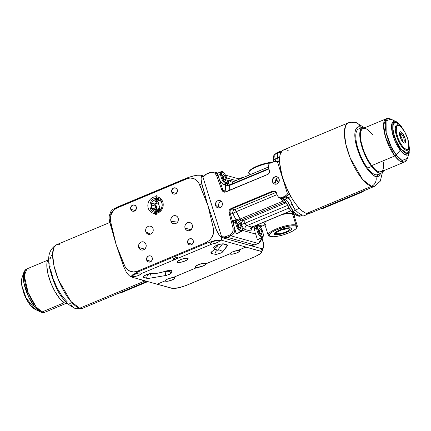 <?xml version="1.0" encoding="UTF-8"?>
<svg xmlns="http://www.w3.org/2000/svg" width="431" height="431" viewBox="0 0 431 431"><rect width="100%" height="100%" fill="white"/><g stroke="black" fill="none" stroke-linecap="round" stroke-linejoin="round"><path stroke-width="0.65" d="M177.75 257.485A2.516 0.614 -17.4 0 1 177.971 257.641A2.516 0.614 -17.4 0 1 176.177 258.837A2.516 0.614 -17.4 0 1 173.386 259.306L173.251 258.891L173.386 259.306A2.516 0.614 -17.4 0 1 173.165 259.15A2.516 0.614 -17.4 0 1 174.954 257.953A2.516 0.614 -17.4 0 1 177.75 257.485L177.831 257.953L176.139 258.853L173.941 259.349L173.16 259.128L174.991 257.937L177.75 257.485M159.955 200.388A6.104 5.538 -74.4 0 0 158.974 200.582L157.87 201.04A6.104 5.538 -74.4 0 0 154.961 204.58L153.695 203.26L152.52 203.087L151.47 204.224L151.367 206.25L152.111 207.861L151.367 206.25L151.303 204.881L152.148 203.287L153.695 203.26L156 205.42L156.615 206.616L156.566 208.464L155.801 209.579L154.4 209.655L151.335 207.645A6.104 5.538 105.6 0 1 152.633 201.422A6.104 5.538 105.6 0 1 158.269 199.558A6.104 5.538 105.6 0 1 161.921 203.227L162.196 205.555L161.625 207.866L159.4 210.543L157.331 211.405L155.16 211.362L153.21 210.414L151.782 208.706L151.092 206.503L151.243 204.138L152.218 201.967L154.858 199.79L157.019 199.37L159.12 199.882L160.844 201.234L161.921 203.227A6.104 5.538 105.6 0 1 160.623 209.45A6.104 5.538 105.6 0 1 154.988 211.314A6.104 5.538 105.6 0 1 151.335 207.645L153.986 209.471L155.429 209.859A6.104 5.538 -74.4 0 0 156.857 211.476M156.539 208.534A3.055 2.92 16.5 0 0 156.464 207.117L156.615 206.616L156.464 207.117A3.055 2.92 16.5 0 0 151.297 205.883M151.303 204.881L151.394 204.445M155.235 201.827L157.87 201.04L155.397 201.918L155.235 201.191L156.405 200.221L159.513 200.038L156.862 200.065L155.235 201.191M239.178 250.562A4.962 1.212 -17.4 0 1 239.614 250.874A4.962 1.212 -17.4 0 1 236.086 253.234A4.962 1.212 -17.4 0 1 230.58 254.155L230.316 253.309L230.58 254.155A4.962 1.212 -17.4 0 1 230.149 253.843A4.962 1.212 -17.4 0 1 230.138 253.692L206.083 263.745A5.722 1.401 -17.4 0 1 202.926 266.029A5.722 1.401 -17.4 0 1 196.983 267.543L196.978 267.516A5.722 1.401 -17.4 0 1 195.636 267.43L195.34 266.487L195.636 267.43A5.722 1.401 -17.4 0 1 195.135 267.069A5.722 1.401 -17.4 0 1 199.203 264.348A5.722 1.401 -17.4 0 1 205.56 263.282A5.722 1.401 -17.4 0 1 206.056 263.643A5.722 1.401 -17.4 0 1 206.072 263.713L230.138 253.692L230.919 252.781L232.859 251.769L237.756 250.476L245.972 247.049L221.243 240.142L245.972 247.049A16.787 15.23 105.6 0 1 245.95 247.087L261.439 251.548L261.698 252.033L260.917 253.358L255.174 256.623L259.931 254.145L261.52 252.647L261.439 251.548L260.755 251.219L261.741 248.719L260.755 251.219L245.95 247.087L237.767 250.508A4.962 1.212 -17.4 0 1 239.178 250.562L239.62 250.912L239.34 251.483L236.888 252.922L232.422 254.166L230.58 254.155L230.138 253.692L206.083 263.745L205.264 264.79L202.926 266.029L196.978 267.516L172.928 277.591A4.962 1.212 -17.4 0 1 174.339 277.65A4.962 1.212 -17.4 0 1 174.776 277.963A4.962 1.212 -17.4 0 1 171.247 280.317A4.962 1.212 -17.4 0 1 165.741 281.244L165.477 280.398L165.741 281.244A4.962 1.212 -17.4 0 1 165.31 280.926A4.962 1.212 -17.4 0 1 165.299 280.78L165.288 280.753A4.962 1.212 -17.4 0 1 168.02 278.857A4.962 1.212 -17.4 0 1 172.917 277.564L174.339 277.65L174.733 278.264L172.05 280.005L167.584 281.249L165.741 281.244L165.299 280.78L157.11 284.201A16.787 15.23 105.6 0 1 157.078 284.185L132.392 277.295L157.078 284.185L165.288 280.753L166.08 279.87L168.02 278.857L172.917 277.564L196.978 267.516L195.636 267.43L195.184 266.719L198.276 264.709L203.432 263.271L205.56 263.282L206.072 263.713L230.127 253.665A4.962 1.212 -17.4 0 1 232.859 251.769A4.962 1.212 -17.4 0 1 237.756 250.476L239.178 250.562M144.035 275.991A4.579 4.154 -74.4 0 0 143.782 277.456A5.829 1.428 -17.4 0 1 143.259 276.934A5.829 1.428 -17.4 0 1 146.475 274.687A5.829 1.428 -17.4 0 1 153.894 273.232A9.428 2.306 162.6 0 0 163.661 271.724A7.359 1.799 -17.4 0 1 171.813 270.83A7.359 1.799 -17.4 0 1 171.915 271.325L171.436 272.947A4.579 4.38 16.5 0 0 166.452 271.255L166.56 270.9L166.452 271.255L169.205 271.347L171.436 272.947L169.394 274.402L165.59 275.56L165.633 272.947L166.452 271.255A4.579 2.177 -99.6 0 0 165.59 275.56L150.074 278.173A4.579 2.177 80.4 0 1 150.936 273.868L154.255 273.313L150.936 273.868A4.579 2.177 -99.6 0 0 150.074 278.173A7.359 1.799 -17.4 0 1 146.669 278.264A4.579 4.154 105.6 0 1 149.525 273.906L150.936 273.868A3.055 0.749 162.6 0 1 149.525 273.906A4.579 4.154 -74.4 0 0 146.669 278.264L143.782 277.456A4.579 4.154 105.6 0 1 144.035 275.991M177.707 262.425L177.41 261.482L177.707 262.425A5.722 1.401 -17.4 0 1 177.206 262.064A5.722 1.401 -17.4 0 1 181.279 259.343A5.722 1.401 -17.4 0 1 187.63 258.277A5.722 1.401 -17.4 0 1 188.126 258.638A5.722 1.401 -17.4 0 1 184.059 261.358A5.722 1.401 -17.4 0 1 177.707 262.425L177.195 262.021L177.518 261.358L181.359 259.311L185.508 258.266L187.63 258.277L188.137 258.686L186.709 260.157L183.972 261.391L179.829 262.436L177.707 262.425M171.759 192.151L176.311 193.422L171.759 192.151A3.206 2.909 105.6 0 1 172.438 188.88A3.206 2.909 105.6 0 1 175.395 187.9A3.206 2.909 105.6 0 1 177.313 189.829A3.206 2.909 105.6 0 1 176.629 193.093A3.206 2.909 105.6 0 1 173.671 194.074A3.206 2.909 105.6 0 1 171.759 192.151L171.71 190.303L173.084 188.304L175.304 187.878L177.082 189.268L177.362 191.671L175.988 193.67L174.905 194.122L173.23 193.907L171.759 192.151M130.738 209.283L135.291 210.554L130.738 209.283A3.206 2.909 105.6 0 1 131.417 206.018A3.206 2.909 105.6 0 1 134.375 205.037A3.206 2.909 105.6 0 1 136.293 206.961A3.206 2.909 105.6 0 1 135.614 210.231A3.206 2.909 105.6 0 1 132.651 211.212A3.206 2.909 105.6 0 1 130.738 209.283L130.895 206.848L132.586 205.156L134.283 205.011L136.061 206.406L136.341 208.803L134.968 210.807L132.743 211.233L131.719 210.737L130.738 209.283M187.684 242.976L192.242 244.248L187.684 242.976A3.206 2.909 105.6 0 1 188.369 239.711A3.206 2.909 105.6 0 1 191.326 238.731A3.206 2.909 105.6 0 1 193.244 240.654A3.206 2.909 105.6 0 1 192.56 243.924A3.206 2.909 105.6 0 1 189.602 244.905A3.206 2.909 105.6 0 1 187.684 242.976L187.636 241.134L189.01 239.135L191.235 238.709L193.007 240.099L193.293 242.502L191.919 244.501L190.26 245.002L189.155 244.733L187.684 242.976M146.664 260.114L151.222 261.385L146.664 260.114A3.206 2.909 105.6 0 1 147.348 256.849A3.206 2.909 105.6 0 1 150.306 255.869A3.206 2.909 105.6 0 1 152.224 257.792A3.206 2.909 105.6 0 1 151.54 261.062A3.206 2.909 105.6 0 1 148.582 262.043A3.206 2.909 105.6 0 1 146.664 260.114L146.82 257.679L148.517 255.987L150.753 256.036L151.987 257.237L152.272 259.634L151.367 261.251L150.376 261.919L148.135 261.87L146.664 260.114M185.044 228.112L191.014 229.777L185.044 228.112A4.197 3.809 105.6 0 1 185.939 223.834A4.197 3.809 105.6 0 1 189.812 222.552A4.197 3.809 105.6 0 1 192.323 225.074A4.197 3.809 105.6 0 1 191.434 229.351A4.197 3.809 105.6 0 1 187.555 230.633A4.197 3.809 105.6 0 1 185.044 228.112L184.856 226.512L185.255 224.923L186.17 223.587L187.469 222.708L188.956 222.423L190.4 222.773L192.016 224.346L192.49 225.86L192.388 227.487L191.202 229.599L189.904 230.477L188.417 230.763L186.973 230.413L185.788 229.481L185.044 228.112M138.734 247.459L144.697 249.123L138.734 247.459A4.197 3.809 105.6 0 1 139.628 243.181A4.197 3.809 105.6 0 1 143.501 241.899A4.197 3.809 105.6 0 1 146.012 244.42A4.197 3.809 105.6 0 1 145.118 248.698A4.197 3.809 105.6 0 1 141.244 249.98A4.197 3.809 105.6 0 1 138.734 247.459L138.669 245.045L139.337 243.558L140.468 242.427L141.891 241.834L143.383 241.866L144.724 242.518L145.705 243.693L146.179 245.207L146.077 246.834L145.409 248.326L144.277 249.452L142.855 250.045L141.363 250.012L139.477 248.832L138.734 247.459M174.841 215.543L176.29 215.893L177.48 216.82L178.224 218.188L178.412 219.788L178.014 221.383L177.087 222.719L175.778 223.603L174.28 223.894L172.826 223.549L171.64 222.622L170.891 221.248L170.708 219.648L171.511 217.343L172.653 216.211L174.841 215.543L176.29 215.893L177.48 216.82L178.224 218.188L178.412 219.788L178.014 221.383L177.087 222.719L175.04 223.824L172.826 223.549L171.64 222.622L170.891 221.248L177.572 222.148L170.891 221.248L170.708 219.648L171.107 218.059L172.034 216.718L173.343 215.834L175.245 215.575M174.28 223.894L173.876 223.861M147.688 234.049L146.497 233.123L145.753 231.754L145.565 230.149L145.964 228.559L146.89 227.223L148.199 226.34L149.697 226.049L151.152 226.394L152.342 227.32L153.086 228.689L153.269 230.294L152.87 231.883L151.329 233.731L149.896 234.329L148.393 234.302L146.497 233.123L145.753 231.754L150.387 234.2L145.753 231.754L145.565 230.149L145.964 228.559L146.89 227.223L148.199 226.34L149.697 226.049L151.152 226.394L152.342 227.32L153.086 228.689L153.269 230.294L152.87 231.883L151.329 233.731L149.142 234.394L147.58 233.995M219.643 240.81L218.851 241.694L215.678 243.17L212.025 244.027L210.301 243.827L210.22 243.359L210.851 242.707L212.903 241.613L216.529 240.509L219.212 240.379A4.962 1.212 -17.4 0 1 219.643 240.692A4.962 1.212 -17.4 0 1 219.654 240.837L219.643 240.81A4.962 1.212 -17.4 0 1 216.912 242.707A4.962 1.212 -17.4 0 1 212.014 244L212.025 244.027A4.962 1.212 -17.4 0 1 210.608 243.973L210.355 243.154L210.608 243.973A4.962 1.212 -17.4 0 1 210.177 243.655A4.962 1.212 -17.4 0 1 213.706 241.301A4.962 1.212 -17.4 0 1 219.212 240.379L219.654 240.837L221.222 240.186L221.943 237.61L219.406 235.488L216.852 231.194L208.157 206.347L213.34 228.29A13.733 2.758 -16.2 0 1 215.5 227.848A13.733 2.758 163.8 0 0 213.34 228.29L213.566 232.546L212.343 236.684L209.838 240.121L206.39 242.4A13.733 4.698 67.3 0 0 206.837 243.132L214.816 240.563L218.452 239.992L220.963 240.11L218.452 239.992L214.816 240.563L206.837 243.132A13.733 4.698 -112.7 0 1 206.39 242.4L137.532 271.169A13.733 4.698 67.3 0 0 137.979 271.896L206.837 243.132L137.979 271.896A13.733 4.698 -112.7 0 1 137.532 271.169L133.621 271.961L129.79 271.169L126.558 268.901L124.37 265.453A13.733 3.087 160 0 0 123.535 266.266L126.542 272.634L129.187 275.641L126.542 272.634L123.535 266.266A13.733 3.087 -20 0 1 124.37 265.453L116.192 244.765L123.535 266.266L116.192 244.765L125.313 267.306L128.077 270.21L131.671 271.767L133.621 271.961L137.532 271.169L206.39 242.4L209.838 240.121L212.343 236.684L213.129 234.663L213.566 232.546L213.34 228.29L208.157 206.347L201.773 184.042A13.733 3.954 161.4 0 0 199.612 184.484L207.79 205.178L198.664 182.636L195.906 179.732L194.187 178.768L190.357 177.976L188.374 178.181L115.767 208.512L112.744 211.427L110.848 215.279L110.347 219.546L110.643 221.653A13.733 3.631 165.3 0 0 109.808 222.461L115.826 243.596L110.643 221.653L116.192 244.765L109.124 219.304L109.215 215.748L110.11 214.751L110.783 214.773L111.769 212.273M132.382 277.295L133.955 276.643L132.096 276.233L134.03 274.59L138.459 273.119L141.142 272.99A4.962 1.212 -17.4 0 1 141.573 273.302A4.962 1.212 -17.4 0 1 141.583 273.453L141.573 273.426A4.962 1.212 -17.4 0 1 138.841 275.323A4.962 1.212 -17.4 0 1 133.944 276.61L133.955 276.643A4.962 1.212 -17.4 0 1 132.538 276.583L132.285 275.765L132.538 276.583A4.962 1.212 -17.4 0 1 132.107 276.271A4.962 1.212 -17.4 0 1 135.636 273.911A4.962 1.212 -17.4 0 1 141.142 272.99L141.589 273.421L141.346 273.83M222.558 243.854A3.055 0.749 162.6 0 1 222.477 243.984A4.579 4.186 -142.3 0 1 223.926 243.908A4.579 4.186 37.7 0 0 222.477 243.984L217.768 250.077A4.579 4.154 -74.4 0 0 214.913 254.43A4.579 4.154 105.6 0 1 217.768 250.077L214.703 249.22L217.768 250.077L219.778 250.099L221.653 250.993L222.622 251.99L221.297 252.938L216.066 254.489L211.519 253.487A7.359 1.799 -17.4 0 1 210.856 252.846A7.359 1.799 -17.4 0 1 212.569 251.149A9.428 2.306 162.6 0 0 214.762 248.978A9.428 2.306 162.6 0 0 213.911 248.159A4.579 4.154 105.6 0 1 214.169 246.694A4.579 4.154 -74.4 0 0 213.911 248.159A5.829 1.428 -17.4 0 1 213.393 247.636A5.829 1.428 -17.4 0 1 216.61 245.39A5.829 1.428 -17.4 0 1 224.028 243.935L226.911 244.743A7.359 1.799 -17.4 0 1 227.476 245.061A7.359 1.799 -17.4 0 1 227.336 245.902A4.579 4.186 37.7 0 0 225.386 244.312A4.579 4.186 -142.3 0 1 227.336 245.902L222.622 251.99A4.579 4.186 37.7 0 0 217.768 250.077L222.568 243.827M160.24 208.879L158.015 209.735L157.363 210.409A3.055 0.749 -17.4 0 1 156.733 210.36L156.577 209.859L156.733 210.36A3.055 0.749 -17.4 0 1 156.469 210.166A3.055 0.749 -17.4 0 1 159.966 208.318M154.379 205.097L151.389 206.347L154.379 205.097M152.876 208.712L155.65 207.553L152.876 208.712M263.637 246.893L263.4 247.82L263.707 245.708L263.346 242.766L262.226 238.591L263.707 245.708L263.605 247.108L261.515 252.652M263.4 247.82L262.441 248.757L261.741 248.719L262.441 248.757L263.4 247.82M217.86 244.447L217.488 246.058L214.81 248.164M211.519 253.487A4.579 4.154 105.6 0 1 211.955 251.553A4.579 4.154 -74.4 0 0 211.519 253.487L210.856 252.895L211.131 252.28L214.676 249.29L214.66 248.601L213.55 247.992L213.453 247.437L215.667 245.815L219.815 244.323L222.735 243.844L227.546 245.185L222.622 251.99L221.297 252.938L216.066 254.489L211.519 253.487M218.005 244.862A13.733 3.362 -17.4 0 1 215.074 248.003M212.025 244.027L141.583 273.453L212.025 244.027M171.915 288.334L157.11 284.201L173.009 288.495L180.163 287.472L186.316 285.392L255.174 256.623L185.341 285.785L178.1 287.956L174.447 288.484L171.915 288.334M132.123 277.225L131.272 276.411L132.198 275.08L137.979 271.896L132.198 275.08L131.272 276.411L132.123 277.225L131.477 276.896M131.816 277.117L129.187 275.641M149.083 273.782L149.525 273.906L149.083 273.782M163.651 271.729L166.452 271.255L163.651 271.729M171.123 270.512A4.579 4.38 -163.5 0 1 171.915 271.325A4.579 4.38 16.5 0 0 171.123 270.512M140.781 274.305L137.608 275.786L133.944 276.61M163.661 271.724L168.343 270.566L170.708 270.447L171.872 270.905L171.436 272.947L170.805 273.626L166.528 275.366L149.013 278.324L146.669 278.264L143.264 277.041L144.719 275.544L149.681 273.62L152.606 273.141L157.918 273.173L163.661 271.724M200.905 175.25L203.788 176.053L200.905 175.25A16.787 15.23 -74.4 0 0 200.868 175.234L203.41 176.538L202.074 176.333L201.18 177.335L201.088 180.891L207.79 205.178L216.13 229.54L219.406 235.488L221.943 237.61L261.741 248.719L221.943 237.61L221.222 240.186A16.787 15.23 -74.4 0 0 221.243 240.142M225.602 189.225L225.305 188.907M224.632 184.048L224.912 184.274M219.293 207.597L218.582 204.531M202.748 176.354L200.609 175.164L198.104 175.04L192.452 176.117L186.483 178.181A13.733 4.698 67.3 0 0 186.451 178.773L190.357 177.976L194.187 178.768L197.42 181.042L199.612 184.484A13.733 3.954 -18.6 0 1 201.773 184.042L200.986 178.299L201.546 176.667L202.748 176.354M109.215 215.748L108.995 217.914L109.808 222.461A13.733 3.631 -14.7 0 1 110.643 221.653L110.417 217.391L111.64 213.259L114.14 209.822L117.588 207.537L186.451 178.773A13.733 4.698 -112.7 0 1 186.483 178.181L117.625 206.945A13.733 4.698 67.3 0 0 117.588 207.537A13.733 4.698 -112.7 0 1 117.625 206.945L112.895 209.353L110.918 211.459L112.895 209.353L117.625 206.945L188.401 177.427L196.391 175.245L200.868 175.234M155.591 210.123A3.055 2.92 16.5 0 0 156.48 208.766L156.62 208.308M156.685 208.022L156.566 208.464M156.388 211.082L160.316 209.439M408.949 145.937A13.733 4.698 -112.7 0 1 407.408 150.257A13.733 4.698 -112.7 0 1 400.033 143.943A13.733 4.698 -112.7 0 1 395.286 129.602A13.733 4.698 -112.7 0 1 396.816 124.915A13.733 4.698 -112.7 0 1 400.975 126.849A13.733 4.698 67.3 0 0 400.733 126.606A13.733 4.698 67.3 0 0 395.286 129.602L396.078 129.893A12.941 4.429 -112.7 0 1 401.213 127.075A12.941 4.429 -112.7 0 1 408.944 144.945L407.607 138.437L404.558 131.59L400.819 126.703L398.567 125.399L397.646 125.432L396.396 126.859L396.288 131.881L398.276 138.766L400.458 143.248L402.953 146.847L404.203 148.135L406.455 149.438L408.103 148.916L408.906 146.637L408.944 144.945A12.941 4.429 -112.7 0 1 408.954 145.613A12.941 4.429 -112.7 0 1 402.721 146.567A12.941 4.429 -112.7 0 1 396.078 129.893L395.286 129.602A13.733 4.698 67.3 0 0 402.333 147.294A13.733 4.698 67.3 0 0 408.954 146.281L408.954 145.613M401.692 134.186A4.806 1.643 67.3 0 0 399.494 134.17A4.806 1.643 -112.7 0 1 400.006 133.254A4.806 1.643 -112.7 0 1 401.692 134.186L399.86 134.957L401.692 134.186A4.806 1.643 -112.7 0 1 403.987 138.868A4.806 1.643 -112.7 0 1 403.712 142.128A4.806 1.643 -112.7 0 1 402.699 141.847A4.806 1.643 67.3 0 0 404.197 139.951A4.806 1.643 67.3 0 0 401.692 134.186L402.301 132.974L401.692 134.186M402.721 141.869A6.104 2.09 -112.7 0 1 399.467 133.556A6.104 2.09 -112.7 0 1 402.301 132.974A6.104 2.09 -112.7 0 1 405.523 140.662A6.104 2.09 -112.7 0 1 403.12 142.3A6.104 2.09 -112.7 0 1 402.721 141.869L400.997 139.143L399.785 135.84L399.494 133.071L400.216 131.767L401.714 132.365L402.893 133.75L405.232 138.997L405.528 141.767L405.151 142.844L404.37 143.092L402.721 141.869M399.564 134.725A4.046 1.385 -112.7 0 1 402.403 140.657A4.046 1.385 -112.7 0 1 402.355 141.411M400.183 137.182L401.051 139.073L400.097 137.123M399.494 134.682L401.714 137.882L402.338 140.037L402.301 141.605M383.622 162.228L383.439 168.279L382.69 170.315L381.532 171.57L379.129 171.904L377.173 171.08L375.024 169.453L371.614 165.644L394.774 155.968A2.29 1.298 -37.1 0 0 396.191 154.939A22.795 7.796 67.3 0 0 407.44 158.366L402.053 160.477L396.191 154.939A2.29 1.298 142.9 0 1 394.774 155.968L399.289 160.698L404.278 162.11A23.463 8.027 -112.7 0 1 394.774 155.968L371.614 165.644A23.463 8.027 67.3 0 0 381.117 171.786L404.278 162.11C405.555 161.7 406.605 160.451 407.44 158.366L409.24 153A18.221 6.233 -112.7 0 1 400.248 150.263L396.191 154.939L391.052 146.427L386.16 132.624L386.074 120.772L391.073 119.188A22.795 7.796 67.3 0 0 385.6 129.564A22.795 7.796 67.3 0 0 396.191 154.939L400.248 150.263L404.93 154.686L409.24 153L408.922 143.733M406.923 155.192L406.859 153.447M362.546 127.323L358.576 128.982A24.723 8.453 67.3 0 0 356.873 144.541A24.723 8.453 67.3 0 0 367.616 168.138L371.587 166.479L367.616 168.138A24.723 8.453 67.3 0 0 377.637 174.603L381.602 172.944A24.723 8.453 -112.7 0 1 371.587 166.479A24.723 8.453 -112.7 0 1 360.844 142.882A24.723 8.453 -112.7 0 1 362.546 127.323A24.723 8.453 -112.7 0 1 365.488 127.457M383.579 170.757A24.723 8.453 -112.7 0 1 381.602 172.944M401.514 126.994A2.29 1.298 -37.1 0 0 401.353 126.445C398.68 123.331 396.951 121.741 396.154 121.682L392.156 122.948L392.226 132.425L400.248 150.263A18.221 6.233 -112.7 0 1 391.779 129.979A18.221 6.233 -112.7 0 1 396.154 121.682A18.221 6.233 -112.7 0 1 400.965 126.17A2.29 1.298 142.9 0 1 401.353 126.445A2.29 1.298 142.9 0 1 401.514 126.994C399.106 123.363 393.277 119.091 392.921 127.064C392.792 135.339 398.427 146.201 400.857 148.948L404.046 152.288L405.506 153.161L406.799 153.447L407.877 153.14L409.229 150.812L409.45 148.884L408.669 142.58L409.331 150.236L407.171 153.414L400.857 148.948A2.29 1.298 142.9 0 1 400.248 150.263A2.29 1.298 -37.1 0 0 400.857 148.948L396.321 141.039L394.133 135L393.018 129.413L393.142 125.13L394.494 122.803L395.572 122.496L396.865 122.787L399.893 125.082L403.168 129.413M402.522 128.416L401.514 126.919M365.644 127.517L363.716 127.091L361.453 128.104L360.44 129.844L359.766 133.89L360.154 139.332L360.989 143.512L364.831 154.697L370.385 164.809L372.799 167.993L376.333 171.452L378.51 172.75L380.433 173.176L382.038 172.723L383.709 170.423M396.154 121.682L391.073 119.188C389.004 118.315 387.377 118.191 386.192 118.805L383.558 125.001L385.605 137.397L394.774 155.968A23.463 8.027 -112.7 0 1 384.576 133.572A23.463 8.027 -112.7 0 1 386.192 118.805L363.031 128.481A23.463 8.027 67.3 0 0 361.415 143.248A23.463 8.027 67.3 0 0 371.614 165.644L367.18 158.565L363.489 150.203L361.108 141.826L360.397 134.714L360.709 131.988L361.458 129.952L362.622 128.697L364.141 128.266L365.967 128.67L368.031 129.903L372.535 134.623M380.821 173.273L375.848 176.5A7.629 6.923 105.6 0 1 371.447 186.327A34.335 11.745 -112.7 0 1 349.008 154.88A34.335 11.745 -112.7 0 1 348.253 122.873L283.415 149.961A34.335 11.745 67.3 0 0 284.169 181.968A34.335 11.745 67.3 0 0 306.608 213.41A34.335 11.745 67.3 0 0 309.884 213.323L374.722 186.24A34.335 11.745 -112.7 0 1 371.447 186.327L306.608 213.41L371.447 186.327L374.722 186.24L380.282 181.155L382.405 172.448M363.462 127.102L355.796 122.496C352.967 121.784 350.451 121.908 348.253 122.873A34.335 11.745 -112.7 0 1 351.534 122.787A7.629 6.923 105.6 0 1 355.85 122.512A7.629 6.923 105.6 0 1 360.359 127.08L361.765 127.646L360.359 127.08L358.398 126.967L356.178 128.578L354.977 132.182L354.805 135.555L355.144 139.547L356.577 146.362L361.07 158.457L365.93 167.131L368.532 170.66L372.373 174.56L374.749 176.085L377.809 176.613L379.399 175.778L380.956 172.809M364.028 190.48L362.045 192.118L361.21 191.887L362.045 192.118A4.579 4.154 -74.4 0 0 363.78 190.809M322.587 208.604L321.752 208.367L322.587 208.604L362.045 192.118L322.587 208.604M348.253 122.873L345.587 125.75L344.385 132.759L345.829 144.234L350.252 158.112L362.67 179.571L371.447 186.327A7.629 6.923 -74.4 0 0 375.848 176.5C372.993 176.613 363.166 167.104 357.288 148.77C351.701 130.523 356.884 125.205 360.359 127.08A7.629 6.923 -74.4 0 0 355.85 122.512M312.163 211.212L310.358 213.092L307.982 213.641L305.196 212.876L302.142 210.915L298.872 207.828L295.521 203.734L292.213 198.793L287.606 190.211L283.781 180.891L281.831 174.663L279.692 163.241L279.584 158.484L280.128 154.621L282.127 150.807L284.174 149.724M285.381 149.643L288.177 150.441M146.799 281.314A34.335 11.745 -112.7 0 1 144.509 281.125L79.67 308.213A34.335 11.745 67.3 0 0 82.951 308.127L79.67 308.213A7.629 6.923 105.6 0 1 75.355 308.488A7.629 6.923 105.6 0 1 70.84 303.914L69.747 303.499M67.371 301.975L62.22 296.393L57.21 288.194L53.094 278.625L50.497 269.143M50.141 266.961L49.802 262.969M49.974 259.602L50.648 256.984M51.17 255.992L52.55 254.683M75.355 308.488A7.629 6.923 -74.4 0 0 79.67 308.213L70.899 301.458L58.481 279.999L54.058 266.121L52.609 254.646L53.81 247.636L56.483 244.76L59.758 244.673M146.998 281.373L82.951 308.127C80.953 309.075 78.442 309.199 75.409 308.499C66.401 304.502 59.381 296.054 54.354 283.167C48.762 267.98 44.059 252.297 56.483 244.76A34.335 11.745 67.3 0 0 57.237 276.767A34.335 11.745 67.3 0 0 79.67 308.213L144.509 281.125A34.335 11.745 -112.7 0 1 141.912 279.951M118.972 293.08A4.579 4.154 -74.4 0 0 121.03 292.8L147.838 281.605L121.03 292.8L120.195 292.568L121.03 292.8L120.233 293.042L118.606 293.01M141.605 279.757L144.509 281.125L147.143 281.249M29.922 269.1L26.921 268.89A23.463 8.027 67.3 0 0 27.137 289.918A23.463 8.027 67.3 0 0 42.017 311.979A2.29 2.026 113.4 0 1 40.439 311.952A2.29 2.026 -66.6 0 0 42.017 311.979L36.134 306.861L28.128 292.563L24.281 275.721L26.921 268.89C25.65 269.3 24.594 270.549 23.764 272.634L23.872 282.865L28.866 297.449L35.38 307.772L40.439 311.952A22.795 7.796 -112.7 0 1 40.131 311.812A22.795 7.796 -112.7 0 1 27.374 294.131A22.795 7.796 -112.7 0 1 23.764 272.634A22.795 7.796 -112.7 0 1 23.77 272.607M65.717 303.543L45.013 312.189L42.017 311.979L64.165 302.729L42.017 311.979A23.463 8.027 67.3 0 0 45.013 312.189C43.876 312.755 42.378 312.69 40.519 311.99L35.051 309.318C32.093 307.696 29.324 304.48 26.749 299.674L21.965 286.593C20.952 280.732 21.749 278.555 21.965 278A18.221 6.233 67.3 0 0 24.847 295.187A18.221 6.233 67.3 0 0 35.051 309.318L26.043 297.837L22.051 286.179L21.965 278L23.764 272.634M48.8 258.552A24.723 8.453 67.3 0 0 50.282 281.481A24.723 8.453 67.3 0 0 65.501 303.456L66.746 302.934L65.501 303.456A24.723 8.453 67.3 0 0 67.742 303.898L64.44 302.896L59.78 298.64L55.023 291.674L50.896 283.059L48.013 274.116L46.828 266.196L46.941 263.012L47.518 260.513L49.209 258.25M22.94 289.966L26.512 298.909M23.403 291.959A12.941 4.429 67.3 0 0 26.129 298.484L23.403 291.954M155.295 213.49A8.415 7.634 105.6 0 1 147.838 205.296A8.415 7.634 105.6 0 1 155.763 196.768L156.286 195.566L155.763 196.768A8.415 7.634 -74.4 0 0 147.838 205.296A8.415 7.634 -74.4 0 0 155.295 213.49L155.817 212.284L155.295 213.49A8.415 7.634 -74.4 0 0 163.22 204.962A8.415 7.634 -74.4 0 0 155.763 196.768L156.345 198.282L155.763 196.768A8.415 7.634 105.6 0 1 163.22 204.962A8.415 7.634 105.6 0 1 155.295 213.49L155.877 214.999L155.295 213.49M156.394 213.798L156.243 214.633M156.862 197.075L156.345 198.282C148.162 197.974 147.714 213.033 155.817 212.284C163.995 212.591 164.443 197.533 156.345 198.282M155.149 204.046L158.646 202.694M241.662 178.213A6.487 2.22 -112.7 0 1 242.222 177.529L238.359 179.145L238.742 179.991L238.219 178.795L238.898 178.919M238.359 179.14L238.348 178.779M225.004 183.751L224.314 184.829L223.193 184.597L220.187 180.998L218.452 176.936L217.267 173.143L217.655 172.987L217.219 173.041L218.188 173.149M268.211 174.205L267.71 174.474L269.019 173.386L269.596 171.732L268.594 167.341L269.596 171.732L269.305 172.874L268.211 174.205L224.637 192.215L222.999 191.66L221.938 190.222L216.507 175.374L218.118 175.557L217.332 172.912M224.896 184.177L223.409 184.71M278.27 177.61A3.814 3.459 -74.4 0 0 275.598 182.679L272.505 181.817A3.814 3.459 105.6 0 1 273.319 177.928A3.814 3.459 105.6 0 1 276.842 176.764A3.814 3.459 105.6 0 1 279.121 179.054A3.814 3.459 105.6 0 1 278.313 182.943A3.814 3.459 105.6 0 1 274.789 184.112A3.814 3.459 105.6 0 1 272.505 181.817L275.598 182.679A3.814 3.459 -74.4 0 0 276.449 184.123M221.372 201.379A3.814 3.459 -74.4 0 0 218.7 206.449L215.608 205.587A3.814 3.459 105.6 0 1 216.421 201.697A3.814 3.459 105.6 0 1 219.939 200.534A3.814 3.459 105.6 0 1 222.224 202.823A3.814 3.459 105.6 0 1 221.41 206.713A3.814 3.459 105.6 0 1 217.892 207.882A3.814 3.459 105.6 0 1 215.608 205.587L218.7 206.449A3.814 3.459 -74.4 0 0 219.551 207.893M273.685 159.702L273.971 157.676A3.055 2.801 39.7 0 1 275.312 153.975L274.299 154.718C273.157 156.668 272.909 158.554 273.55 160.364A3.055 1.061 -12.6 0 1 275.188 158.991L277.812 157.886A7.629 2.381 -113 0 1 277.65 152.994L277.618 153.01A7.629 2.608 67.3 0 0 277.596 157.983A7.629 2.608 -112.7 0 1 277.618 153.01L279.38 151.647L277.138 152.579M237.713 233.521L238.806 232.659L237.713 233.521L236.307 233.473L233.834 226.011L233.257 222.692L233.397 221.141L233.925 220.252L234.771 220.128L233.613 220.613L234.976 220.198L234.108 220.149M237.163 233.71L236.684 233.699L235.843 232.476L230.041 212.769C229.653 211.012 230.213 209.725 231.706 208.906L234.609 209.714A3.055 1.045 -112.7 0 1 236.242 211.664L232.815 213.544L230.041 212.769L230.154 210.479L231.706 208.906L273.631 191.391L276.131 192.091L273.631 191.391L231.706 208.906L234.609 209.714A3.055 2.769 -74.4 0 0 232.815 213.544L230.041 212.769L233.51 224.713L233.532 220.774M260.41 227.169L261.87 225.914L258.347 224.928L258.142 225.628L258.347 224.928L257.695 224.745L258.347 224.928L255.314 226.194L258.347 224.928L257.603 225.063L258.347 224.928L261.746 225.876A3.055 2.769 -74.4 0 0 260.346 227.089M256.903 225.278L256.246 225.569M254.689 226.895L255.642 225.936L254.689 226.895L254.274 228.118L254.689 226.895M254.602 230.908L254.274 228.118L251.612 227.374L254.274 228.118L254.602 230.908M255.637 234.06L255.044 232.487L255.637 234.06L242.249 230.321L255.637 234.06L256.289 235.972L255.637 234.06M256.51 236.851L256.289 235.972L256.51 236.851M256.779 238.009L256.693 237.648L256.779 238.009M257.065 238.919L257.7 239.566L257.065 238.919M308.289 213.647L305.838 215.015L302.53 215.112C300.418 214.509 298.107 212.892 295.601 210.269L293.263 211.244C295.876 213.824 298.247 215.414 300.359 216.017L302.53 215.112L305.838 215.015L303.607 215.947L300.359 216.017A3.055 2.769 105.6 0 1 298.688 216.141M303.629 215.936L300.359 216.017C298.247 215.414 295.876 213.824 293.263 211.244L295.564 210.28A7.629 2.608 -112.7 0 1 292.126 204.348L292.347 204.267A7.629 2.435 68.6 0 0 295.601 210.269L299.146 208.125L295.601 210.269C298.107 212.892 300.418 214.509 302.53 215.112L300.359 216.017A3.055 2.769 -74.4 0 1 298.635 216.13A3.055 2.769 105.6 0 1 296.862 214.401L292.126 211.637M267.71 174.474L225.812 191.978A6.104 2.09 67.3 0 0 225.812 191.978A6.104 2.09 67.3 0 0 225.796 191.984L267.764 174.453M277.117 152.59L275.312 153.975L277.618 153.01L275.312 153.975L274.8 155.893L275.188 158.991L277.596 157.983L278.216 161.55M273.852 160.704A3.055 1.061 -12.6 0 1 273.545 160.348A3.055 1.061 167.4 0 1 275.188 158.991L275.463 161.221L275.188 158.991C274.639 156.539 274.676 154.869 275.312 153.975A3.055 2.801 -140.3 0 0 274.278 154.745M203.362 176.769L204.51 175.325L206.503 174.032A6.104 2.274 -113.2 0 1 206.788 173.828A6.104 2.274 -113.2 0 1 206.88 173.79M255.071 244.797A6.104 2.09 -112.7 0 1 254.457 244.824L254.365 244.862A6.104 1.902 67.9 0 0 254.926 244.856A6.104 1.902 -112.1 0 1 254.365 244.862L227.352 237.319L230.935 235.822A6.104 2.09 -112.7 0 1 229.755 235.035L226.264 236.495A6.104 2.09 67.3 0 0 227.439 237.282L230.935 235.822A6.104 5.538 -74.4 0 0 234.512 228.161L233.042 228.139L233.198 230.208L232.638 232.234L231.431 233.925L229.755 235.035A6.104 2.09 67.3 0 0 230.935 235.822L257.953 243.364A6.104 2.09 67.3 0 0 258.535 243.353A6.104 2.09 -112.7 0 1 257.953 243.364A6.104 5.538 -74.4 0 0 261.757 237.718A6.104 5.538 105.6 0 1 257.953 243.364L254.457 244.824A6.104 2.09 67.3 0 0 255.039 244.808L249.818 245.331M264.99 224.88L263.61 225.413A6.104 2.09 -112.7 0 1 263.023 225.429L264.93 224.702L263.023 225.429A6.104 2.09 67.3 0 0 263.637 225.402M295.046 214.638L295.359 214.724A6.104 5.538 -74.4 0 0 295.429 214.692A6.104 5.538 105.6 0 1 295.359 214.724L294.222 213.895L295.046 214.638A6.104 5.538 105.6 0 0 295.219 214.563M290.871 211.039A3.055 2.155 -45.4 0 0 293.263 211.244A3.055 2.155 134.6 0 1 290.871 211.039A3.055 2.155 134.6 0 1 290.386 210.048L288.215 206.535A3.055 0.42 -21.9 0 1 287.994 206.465A3.055 0.42 -21.9 0 1 289.718 205.355A3.055 0.42 158.1 0 0 287.994 206.465C286.222 202.538 284.622 200.129 283.199 199.257L283.259 199.273A3.055 2.769 -74.4 0 0 284.966 199.16L288.059 197.867L290.268 200.011L292.126 204.348L289.718 205.355L291.356 208.712L293.263 211.244L287.369 201.218L284.966 199.16L288.059 197.867L285.155 197.053A6.104 1.902 -112.1 0 1 284.309 196.498L284.164 196.563A6.104 2.09 67.3 0 0 285.063 197.091L285.063 197.091A6.104 2.09 -112.7 0 1 284.164 196.563L281.152 197.818L278.932 197.678L277.521 195.836L276.416 192.695L277.521 195.836L278.932 197.678L281.152 197.818L282.057 198.346L281.152 197.818L284.309 196.498A6.104 1.902 67.9 0 0 285.155 197.053L288.059 197.867C289.643 198.594 291 200.754 292.126 204.348L289.718 205.355C288.172 201.934 286.588 199.871 284.966 199.16L282.057 198.346L285.063 197.091L282.057 198.346L284.966 199.16A3.055 2.769 105.6 0 1 283.242 199.267M280.333 198.459A3.055 2.769 -74.4 0 0 282.057 198.346A3.055 2.769 105.6 0 1 280.355 198.465L278.076 196.902M275.355 191.283A3.055 2.769 -74.4 0 0 273.631 191.391A3.055 2.769 105.6 0 1 275.334 191.278L275.317 191.24M285.537 202.29L285.446 202.263A3.055 2.769 105.6 0 0 283.738 202.381L285.769 202.947A3.055 1.045 -112.7 0 1 286.744 203.793A3.055 1.045 67.3 0 0 285.769 202.947L243.246 220.71A3.055 1.045 -112.7 0 1 245.104 223.161A3.055 1.045 67.3 0 0 243.246 220.71A3.055 2.769 -74.4 0 0 241.452 224.54A3.055 2.769 105.6 0 1 243.246 220.71L241.215 220.144L243.246 220.71L285.769 202.947A3.055 2.769 105.6 0 1 286.184 202.812A3.055 2.769 -74.4 0 0 285.769 202.947L283.738 202.381L241.215 220.144L240.681 219.783L236.242 211.664L277.09 194.602L236.242 211.664A3.055 1.045 67.3 0 0 234.609 209.714L276.26 192.318L234.609 209.714A3.055 2.769 105.6 0 0 232.815 213.544A3.055 0.523 155.7 0 1 236.242 211.664L240.121 219.029L241.215 220.144A3.055 2.769 -74.4 0 0 239.652 221.653A3.055 2.769 105.6 0 1 241.215 220.144L283.738 202.381L280.759 198.578L282.849 201.18A3.055 1.352 143.6 0 1 284.972 201.013A3.055 1.352 -36.4 0 0 282.849 201.18L240.121 219.029A3.055 1.428 -32.1 0 0 238.284 220.155A3.055 1.428 147.9 0 1 240.121 219.029L282.849 201.18L283.625 202.338A3.055 2.688 -65.9 0 1 285.651 202.338A3.055 2.688 -65.9 0 1 286.022 202.548M235.989 219.772L232.815 213.544L235.989 219.772M241.452 224.54L245.104 223.161L241.452 224.54C242.578 227.32 243.768 228.974 245.034 229.502A3.055 2.769 105.6 0 1 246.828 225.672A3.055 2.769 -74.4 0 0 245.034 229.502L243.192 227.88L241.452 224.54M290.763 210.931L252.14 227.062L290.688 210.845L251.844 227.072L246.828 225.672L288.781 208.146L246.828 225.672L245.923 224.853L245.104 223.161L287.552 205.431L245.104 223.161L246.828 225.672L251.844 227.072A3.055 2.769 -74.4 0 0 250.055 230.903L245.034 229.502L250.055 230.903A3.055 2.769 105.6 0 1 251.844 227.072L252.453 226.679M251.262 227.277C251.618 229.847 251.214 231.054 250.055 230.903L250.767 230.817L251.235 230.127L251.262 227.277M262.113 226.022L260.604 227.428M258.185 239.577L258.735 239.388M221.399 182.852L219.638 179.948L218.021 175.525A6.104 5.538 -74.4 0 0 214.433 172.055L210.441 172.303A6.104 2.09 67.3 0 0 210.161 172.502A6.104 2.09 -112.7 0 1 210.441 172.303L206.945 173.763A6.104 2.09 67.3 0 0 206.665 173.962L212.063 172.125L214.757 173.02L216.507 175.374L215.484 173.671L213.927 172.529L211.098 172.217L205.463 174.593L202.979 177.233L221.62 236.705L224.987 236.899L229.755 235.035L231.431 233.925L233.004 231.248L233.042 228.139L228.883 212.095L229.227 210.226L229.96 209.191L272.893 191.003L273.631 191.391L272.893 191.003L230.978 208.512A6.104 2.09 67.3 0 0 231.706 208.906A6.104 2.09 -112.7 0 1 230.978 208.512L229.227 210.226L228.99 212.72A6.104 1.228 -16.2 0 1 230.041 212.769A6.104 1.228 163.8 0 0 228.99 212.72L233.042 228.139A6.104 1.228 -16.2 0 1 234.512 228.161L234.275 227.342L234.512 228.161A6.104 5.538 105.6 0 1 230.935 235.822L257.953 243.364L254.365 244.862L227.352 237.319A6.104 2.274 -113.2 0 1 226.097 236.565L223.851 237.039L221.62 236.705L223.091 237.874L227.352 237.319L225.197 237.912L223.091 237.874L249.727 245.309L252.103 245.428L254.365 244.862L249.727 245.309M275 191.057L272.893 191.003L275 191.057L276.416 192.695L275.457 191.342M285.08 201.153L286.071 202.608M287.644 205.21L287.014 203.917M293.974 215.301L295.359 214.724L293.974 215.301M262.005 226.033L261.547 225.957M278.361 181.904L279.072 181.607L278.361 181.904M290.672 196.164A9.159 8.308 105.6 0 1 288.059 197.867A9.159 8.308 -74.4 0 0 290.672 196.164M286.981 196.057L285.155 197.053L288.625 194.661L286.981 196.057M290.063 195.06L287.52 193.918L286.076 195.432L284.309 196.498L286.076 195.432L287.52 193.918L290.063 195.06M277.338 161.426L287.52 193.918L277.338 161.426L277.693 161.199L275.371 161.334L277.338 161.426M279.584 161.62L277.693 161.199L279.584 161.62M273.443 161.814L275.371 161.334L273.443 161.814A6.104 1.902 -112.1 0 1 273.556 161.754A6.104 1.902 67.9 0 0 273.443 161.814L273.292 161.878A6.104 2.09 -112.7 0 1 273.416 161.808A6.104 2.09 67.3 0 0 273.292 161.878L273.443 161.814M277.693 161.199L278.146 161.216M279.935 157.083L277.596 157.983L278.243 161.242M279.336 151.664L277.65 152.994L281.012 152.299L277.65 152.994A7.629 2.381 67 0 0 277.812 157.886M270.409 163.069L273.292 161.878L269.806 163.392M268.594 167.341L268.653 164.89L269.3 163.828L268.486 165.499L268.594 167.341M273.496 161.781A6.104 2.09 67.3 0 0 273.41 161.814L270.409 163.063M279.121 179.054L278.938 181.957L276.923 183.967L274.897 184.139L273.68 183.547L272.785 182.48L272.333 180.363L272.694 178.919L274.709 176.904L276.061 176.645L277.37 176.963L278.448 177.809L279.121 179.054M222.224 202.823L222.035 205.727L221.205 206.939L220.02 207.737L218 207.909L216.782 207.316L215.888 206.25L215.548 203.394L216.626 201.471L217.811 200.674L219.158 200.415L220.473 200.733L221.55 201.579L222.224 202.823M231.404 182.017L231.404 182.017A3.055 2.769 105.6 0 1 229.61 180.282L233.871 181.473L229.61 180.282A3.055 2.769 -74.4 0 0 231.388 182.011L232.826 181.909L268.508 167.002M228.683 183.789C228.15 181.295 228.462 180.126 229.61 180.282L228.915 180.357L228.505 181.025L228.683 183.789L230.456 184.166L232.713 183.628A3.055 1.449 -13.7 0 1 228.683 183.789A3.055 2.769 -74.4 0 0 229.47 184.974A3.055 2.769 105.6 0 1 228.683 183.789L226.738 183.25L228.683 183.789M233.112 181.904C232.535 181.823 232.406 182.399 232.713 183.628A3.055 1.045 -112.7 0 1 232.724 183.66A3.055 1.045 67.3 0 0 232.713 183.628L268.917 168.505L232.713 183.628L232.578 182.265L233.112 181.904M268.922 168.537L229.868 184.851L228.446 184.964A3.055 2.769 105.6 0 1 226.684 183.304A3.055 2.769 -74.4 0 0 228.43 184.958M226.62 191.639A3.055 1.875 -8.7 0 1 225.801 191.154L225.472 184.403A3.055 2.5 -174.5 0 0 229.594 185.422L230.154 184.845L229.594 185.422A3.055 2.5 5.5 0 1 225.472 184.403L225.569 183.897M229.594 185.422L229.75 190.335L229.594 185.422L269.036 168.947L229.594 185.422M225.812 191.978L224.346 191.946L223.021 190.378L225.801 191.154A3.055 2.769 -74.4 0 0 226.146 191.838A3.055 2.769 105.6 0 1 225.801 191.154L227.078 191.768M236.048 180.562L226.717 177.955L236.048 180.562M217.924 173.03L214.433 172.055A6.104 5.538 105.6 0 1 218.021 175.525A6.104 1.756 161.4 0 0 216.507 175.374L221.938 190.222A6.104 1.756 -18.6 0 1 223.021 190.378L219.142 178.854L223.021 190.378L225.801 191.154L225.418 187.523L225.602 183.8M224.756 184.463L224.357 184.813M224.734 192.091L223.021 190.378A6.104 1.756 161.4 0 0 221.938 190.222L223.506 191.962L225.796 191.984M276.336 179.905L276.497 178.693M238.219 178.795L239.21 179.016M217.202 172.928L217.876 173.052M249.35 171.172L252.83 168.209L257.194 166.075L265.167 163.435L272.43 162.234M250.055 173.946A15.263 3.734 -17.4 0 1 248.913 171.937A15.263 3.734 -17.4 0 1 270.905 162.859A15.263 3.734 162.6 0 0 255.664 167.325A15.263 3.734 162.6 0 0 248.725 172.982L249.355 175.002M272.392 162.239A14.498 3.55 162.6 0 0 258.605 165.509A14.498 3.55 162.6 0 0 249.414 171.053L248.913 171.937M289.443 229.669L289.944 228.791A7.629 1.869 162.6 0 0 289.373 227.783L288.932 228.764A6.869 1.681 -17.4 0 1 289.443 229.669A6.869 1.681 -17.4 0 1 283.824 232.745A6.869 1.681 -17.4 0 1 277.025 233.742L276.411 233.252L277.354 231.986L281.411 230.003L287.412 228.656L288.932 228.764L289.546 229.249L289.158 230.041L287.827 231.016L284.546 232.498L279.574 233.753L277.025 233.742A6.869 1.681 -17.4 0 1 276.761 233.645A6.869 1.681 -17.4 0 1 280.511 230.348A6.869 1.681 -17.4 0 1 288.932 228.764L289.373 227.783A7.629 1.869 -17.4 0 1 290.036 228.263A7.629 1.869 -17.4 0 1 289.546 229.276M276.142 233.311A7.629 1.869 -17.4 0 1 275.474 232.826A7.629 1.869 -17.4 0 1 275.754 232.04A7.629 1.869 162.6 0 0 275.851 233.203L276.761 233.645M257.549 225.472A6.487 2.22 67.3 0 0 256.58 228.214L254.312 229.157L256.58 228.214A6.487 2.22 -112.7 0 1 257.269 225.537L255.028 226.469M257.619 228.322A5.722 1.956 -112.7 0 1 259.963 226.776A5.722 1.956 -112.7 0 1 263.244 234.162A0.765 0.474 -5.9 0 1 263.341 234.367A0.765 0.474 174.1 0 0 263.244 234.162L263.029 236.15L262.377 236.576L261.434 236.193L259.785 234.254L257.76 229.254L257.652 226.835L258.11 226.022L259.424 226.297L261.078 228.236L262.511 231.188L263.244 234.162A5.722 1.956 -112.7 0 1 260.895 235.709A5.722 1.956 -112.7 0 1 257.619 228.322A0.765 0.474 174.1 0 0 256.58 228.214A0.765 0.474 -5.9 0 1 257.619 228.322M259.812 232.724L261.542 234.523L262.161 233.042L261.046 229.761L259.317 227.961L258.697 229.448L259.812 232.724L258.697 229.448L259.317 227.961L261.046 229.761L259.085 230.58L261.046 229.761L262.161 233.042L260.701 233.65M257.269 225.537C258.131 224.955 259.343 225.731 260.9 227.854L262.226 230.353L263.341 234.356C263.567 235.849 263.212 236.899 262.269 237.503A6.487 2.22 -112.7 0 1 258.934 234.766A6.487 2.22 -112.7 0 1 256.58 228.214A6.487 2.22 67.3 0 0 258.735 234.432A6.487 2.22 67.3 0 0 261.983 237.562M297.32 225.984L293.78 214.686A15.263 3.734 162.6 0 0 292.45 213.722L295.989 225.02A15.263 3.734 -17.4 0 1 297.32 225.984A15.263 3.734 -17.4 0 1 296.808 227.493M296.63 227.913A14.498 3.55 -17.4 0 1 284.767 234.405A14.498 3.55 -17.4 0 1 270.409 236.506L273.61 236.732L278.243 236.123L283.593 234.776L288.851 232.891L293.215 230.757L296.022 228.699L296.84 227.029L295.547 226L295.989 225.02L295.547 226A14.498 3.55 -17.4 0 1 296.63 227.913L297.131 227.029A15.263 3.734 162.6 0 0 295.989 225.02L292.45 213.722A15.263 3.734 162.6 0 0 281.928 214.622A15.263 3.734 -17.4 0 1 292.45 213.722A15.263 3.734 -17.4 0 1 293.026 213.932L292.116 213.496A14.498 3.55 162.6 0 0 291.566 213.291L292.45 213.722L291.566 213.291A14.498 3.55 162.6 0 0 284.573 213.517M275.037 234.566A9.159 2.241 -17.4 0 1 274.353 233.36A9.159 2.241 -17.4 0 1 281.847 229.26A9.159 2.241 -17.4 0 1 290.92 227.934A9.159 2.241 -17.4 0 1 291.264 228.064A9.159 2.241 -17.4 0 1 286.265 232.46A9.159 2.241 -17.4 0 1 275.037 234.566L275.695 233.112L275.037 234.566L274.224 233.92L274.741 232.864L277.79 230.881L280.888 229.588L287.52 227.918L290.92 227.934L291.733 228.586L291.216 229.637L289.443 230.941L285.069 232.912L279.988 234.329L275.037 234.566M295.547 226L292.342 225.774L287.714 226.377L277.106 229.615L272.742 231.749L269.935 233.807L269.116 235.477L270.409 236.506A14.498 3.55 -17.4 0 1 269.86 236.301A14.498 3.55 -17.4 0 1 277.774 229.34A14.498 3.55 -17.4 0 1 295.547 226M269.472 236.059A15.263 3.734 -17.4 0 1 268.195 235.11A15.263 3.734 -17.4 0 1 279.046 227.859A15.263 3.734 -17.4 0 1 295.989 225.02A15.263 3.734 162.6 0 0 277.278 228.532A15.263 3.734 162.6 0 0 268.949 235.859L269.86 236.301M265.986 224.777A15.263 3.734 -17.4 0 1 264.844 222.768A15.263 3.734 -17.4 0 1 266.471 221.076A15.263 3.734 162.6 0 0 264.656 223.813L268.195 235.11M265.674 221.41A14.498 3.55 162.6 0 0 265.34 221.884L264.844 222.768M292.498 204.693A13.733 12.461 105.6 0 1 292.401 205.054L292.498 204.693M275.813 179.722A11.443 3.917 -112.7 0 1 278.491 182.722A11.443 3.917 67.3 0 0 275.813 179.722M275.862 179.619A10.683 3.653 -112.7 0 1 278.722 182.372M236.533 219.605A6.487 2.22 67.3 0 0 235.563 222.342L233.295 223.29L235.563 222.342A6.487 2.22 -112.7 0 1 236.247 219.665L233.516 220.807M236.597 222.455A5.722 1.956 -112.7 0 1 238.946 220.909A5.722 1.956 -112.7 0 1 242.222 228.295A0.765 0.474 -5.9 0 1 242.319 228.495A0.765 0.474 174.1 0 0 242.222 228.295L242.006 230.283L241.36 230.709L239.873 229.842L238.763 228.382L236.743 223.382L236.56 221.642L237.093 220.155L238.402 220.424L240.056 222.369L241.489 225.321L242.222 228.295A5.722 1.956 -112.7 0 1 239.873 229.842A5.722 1.956 -112.7 0 1 236.597 222.455A0.765 0.474 174.1 0 0 235.563 222.342A0.765 0.474 -5.9 0 1 236.597 222.455M238.295 222.094L240.029 223.894L238.063 224.713L240.029 223.894L241.144 227.175L240.525 228.656L238.79 226.857L237.68 223.576L238.295 222.094L237.68 223.576L238.79 226.857L240.525 228.656L241.144 227.175L239.684 227.783L241.144 227.175L240.029 223.894L238.295 222.094M236.247 219.665C237.109 219.088 238.321 219.864 239.878 221.987L241.209 224.486L242.319 228.489C242.545 229.982 242.19 231.027 241.247 231.636A6.487 2.22 -112.7 0 1 237.912 228.899A6.487 2.22 -112.7 0 1 235.563 222.342A6.487 2.22 67.3 0 0 237.713 228.565A6.487 2.22 67.3 0 0 240.967 231.695M221.486 171.603A6.487 2.22 67.3 0 0 220.516 174.339L218.081 175.358L220.516 174.339A6.487 2.22 -112.7 0 1 221.205 171.662L217.337 173.273M221.556 174.453A5.722 1.956 -112.7 0 1 223.899 172.901A5.722 1.956 -112.7 0 1 227.18 180.287A0.765 0.474 -5.9 0 1 227.277 180.492A0.765 0.474 174.1 0 0 227.18 180.287L226.965 182.275L226.313 182.701L225.37 182.318L223.721 180.379L221.696 175.379L221.588 172.966L222.046 172.147L223.36 172.422L225.014 174.361L226.447 177.313L227.18 180.287A5.722 1.956 -112.7 0 1 224.831 181.834A5.722 1.956 -112.7 0 1 221.556 174.453A0.765 0.474 174.1 0 0 220.516 174.339A0.765 0.474 -5.9 0 1 221.556 174.453M223.253 174.086L224.982 175.886L223.021 176.705L224.982 175.886L226.097 179.167L225.478 180.648L223.748 178.854L222.633 175.573L223.253 174.086L222.633 175.573L223.748 178.854L225.478 180.648L226.097 179.167L224.637 179.775L226.097 179.167L224.982 175.886L223.253 174.086M221.205 171.662C222.067 171.08 223.28 171.856 224.837 173.984L226.162 176.478L227.277 180.487C227.503 181.974 227.148 183.024 226.205 183.628A6.487 2.22 -112.7 0 1 222.87 180.891A6.487 2.22 -112.7 0 1 220.516 174.339A6.487 2.22 67.3 0 0 222.671 180.557A6.487 2.22 67.3 0 0 225.919 183.692M156.469 210.166L156.221 209.374M156.162 209.197L154.95 205.328M155.699 207.704L153.01 208.83M160.397 209.698L157.714 201.132M215.284 247.383L214.762 248.967M109.097 216.206L111.079 210.985M400.733 126.606L401.213 127.075M409.24 153L407.801 139.041M405.075 132.511L401.353 126.445M56.483 244.76L109.813 222.482M26.921 268.89L47.625 260.243M303.607 215.947L298.656 216.136C296.043 215.338 293.446 213.631 290.855 211.018L288 206.471M203.066 177.06L206.805 173.822M280.355 198.465L283.259 199.273M286.152 202.678L285.645 202.333M252.14 227.062L251.004 228.193L251.025 227.595M262.285 237.497L258.535 243.353L255.039 244.808M263.61 225.413L262.118 226.038M295.655 214.827L294.034 215.505M277.979 161.183L273.416 161.808M282.052 150.882L279.363 151.647M273.793 161.657L273.55 160.364M225.532 175.153L238.946 178.897M290.036 228.263L289.891 227.789M275.474 232.826L275.328 232.352M262.269 237.503L257.517 239.491M241.247 231.636L236.495 233.624M243.353 177.507L242.222 177.529M226.205 183.628L223.506 184.759"/></g></svg>
